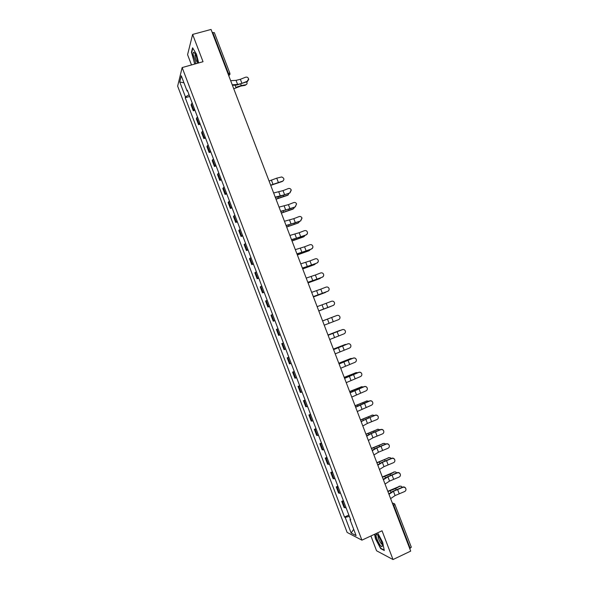 <?xml version="1.0" encoding="UTF-8"?>
<svg xmlns="http://www.w3.org/2000/svg" width="589" height="589" viewBox="0 0 589 589"><rect width="100%" height="100%" fill="white"/><g stroke="black" fill="none" stroke-linecap="round" stroke-linejoin="round"><path stroke-width="0.88" d="M370.923 535.961L376.562 550.774L393.018 559.55L410.702 551.105L211.053 29.45L192.625 34.427L187.582 54.674L191.499 64.945M182.148 67.566L177.65 86.141L347.127 532.427L361.911 540.157L182.148 67.566L203.036 61.712L192.625 34.427M393.018 559.55L382.04 530.785L361.911 540.157M411.21 547.115L410.187 548.285L393.769 505.384L392.392 503.271L394.372 503.632L394.954 504.442L393.29 505.605M409.708 548.514L410.187 548.285M212.261 32.601L214.322 32.609L229.901 73.301L228.37 73.25L212.762 32.461M192.176 102.957L191.064 104.938L193.295 110.798L194.422 108.862M194.966 110.305L193.295 110.798M197.477 116.909L196.336 118.809L198.567 124.684L199.73 122.821M200.245 124.176L198.567 124.684M202.793 130.883L201.615 132.702L203.853 138.584L205.046 136.803M205.524 138.076L203.853 138.584M208.116 144.879L206.908 146.617L209.147 152.507L210.369 150.806M210.818 151.991L209.147 152.507M213.439 158.897L212.202 160.547L214.448 166.451L215.699 164.832M216.111 165.921L214.448 166.451M218.777 172.93L217.51 174.506L219.756 180.418L221.037 178.879M221.42 179.881L219.756 180.418M224.122 186.993L222.819 188.48L225.072 194.399L226.39 192.942M226.736 193.855L225.072 194.399M229.474 201.07L228.142 202.483L230.395 208.41L231.742 207.033M232.059 207.858L230.395 208.41M234.834 215.169L233.465 216.502L235.725 222.436L237.109 221.14M237.382 221.876L235.725 222.436M240.209 229.29L238.803 230.535L241.063 236.483L242.477 235.276M242.727 235.917L241.063 236.483M245.584 243.434L244.148 244.597L246.416 250.553L247.859 249.427M248.072 249.979L246.416 250.553M250.966 257.599L249.5 258.681L251.768 264.645L253.248 263.6M253.425 264.056L251.768 264.645M256.362 271.787L254.86 272.781L257.135 278.759L258.645 277.794M258.785 278.163L257.135 278.759M261.759 285.989L260.228 286.909L262.503 292.888L264.049 292.011M264.159 292.284L262.503 292.888M267.17 300.221L265.61 301.053L267.885 307.046L269.46 306.251M269.534 306.435L267.885 307.046M272.589 314.474L270.992 315.218L273.274 321.219L274.886 320.504M274.923 320.6L273.274 321.219M278.015 328.743L276.381 329.406L278.671 335.421L280.312 334.788L278.671 335.421M283.449 343.034L281.785 343.615L284.075 349.638L285.753 349.093M283.427 342.982L281.785 343.615M288.89 357.354L287.196 357.847L289.486 363.877L291.194 363.413M288.838 357.206L287.196 357.847M294.345 371.688L292.608 372.101L294.905 378.138L296.65 377.763M294.25 371.453L292.608 372.101M299.801 386.045L298.034 386.377L300.338 392.421L302.113 392.127M299.676 385.714L298.034 386.377M305.271 400.432L303.468 400.675L305.772 406.727L307.583 406.52M305.109 400.005L303.468 400.675M310.749 414.833L308.916 414.987L311.22 421.054L313.068 420.929M310.55 414.31L308.916 414.987M316.227 429.256L314.364 429.329L316.668 435.404L318.553 435.367M315.998 428.645L314.364 429.329M321.719 443.701L319.82 443.686L322.131 449.775L324.046 449.819M321.454 442.994L319.82 443.686M327.226 458.168L325.29 458.073L327.602 464.161L329.553 464.301M326.917 457.373L325.29 458.073M332.733 472.665L330.76 472.474L333.079 478.577L335.067 478.798M332.395 471.767L330.76 472.474M338.248 487.177L336.245 486.904L338.572 493.015L340.589 493.324M337.872 486.183L336.245 486.904M343.777 501.71L341.738 501.349L344.064 507.468L346.118 507.865M343.365 500.621L341.738 501.349M189.054 94.755L185.447 96.942L179.763 81.989L181.287 75.782L187.081 91.023L187.663 91.089M350.433 519.226L350.013 519.608L350.705 519.932L187.317 90.176L187.081 91.023M350.013 519.608L356.087 535.585L351.14 533.03L345.183 517.363L349.358 516.398M185.447 96.942L185.218 97.752L344.521 517.054L345.183 517.363M198.655 62.942L196.49 54.232L192.596 47.805L191.447 52.252L194.782 64.024M374.545 534.275L375.465 538.758L380.656 548.609L384.293 550.494L382.651 542.285L377.637 532.839M189.702 96.456L185.218 97.752M348.857 515.088L344.521 517.054M179.763 81.989L183.967 82.835M353.694 529.29L351.14 533.03M381.054 548.418L380.656 548.609M247.144 81.304L248.565 79.117C248.219 77.483 247.225 76.85 245.584 77.225L240.364 79.287L241.924 83.373L247.144 81.304L247.284 81.65L236.859 85.022L232.434 85.309M248.484 78.624L248.698 79.471L247.284 81.65M232.235 84.794L237.617 84.455L241.924 83.373M230.66 80.686L236.049 80.362L240.364 79.287M246.335 84.588L245.878 84.75C247.115 84.301 247.373 83.351 246.658 81.9M233.759 88.77L240.724 86.104L245.341 85.287M245.878 84.75L241.254 85.567L235.872 87.341L235.026 85.147M197.786 63.185L197.735 62.338C196.873 57.126 195.563 53.761 193.818 52.252C193.258 52.207 193.059 53.069 193.221 54.843L196.004 63.686M195.253 53.967L194.996 55.719C195.644 59.474 196.564 61.764 197.757 62.589M195.062 63.951L194.326 62.728L191.742 52.399L192.831 48.195M376.135 534.65C375.178 537.146 381.517 549.191 382.254 546.231L382.261 544.854C381.827 541.225 377.763 533.781 376.504 534.252L376.135 534.65M378.293 535.74L378.109 536.049C377.608 537.669 381.142 544.788 382.128 544.148M384.197 550.045L380.774 548.278L375.745 538.729L374.81 534.149M289.884 192.706L291.194 189.923C290.613 188.657 289.648 188.208 288.293 188.576L283.037 190.622L284.612 194.753L289.957 192.89L279.569 196.535L275.335 197.411M291.268 190.107L289.957 192.89M275.232 197.146L284.612 194.753M273.642 192.978L283.037 190.622M295.258 206.724L296.569 203.927C295.987 202.668 295.015 202.218 293.668 202.587L288.404 204.633L289.987 208.771L295.325 206.886L280.739 211.525M296.569 203.927L295.325 206.886M280.644 211.282L289.987 208.771M279.046 207.114L288.404 204.633M300.64 220.765L301.951 217.959C301.369 216.7 300.397 216.259 299.057 216.619L293.778 218.666L295.369 222.804L300.699 220.904L286.144 225.653M302.01 218.107L300.699 220.904M286.063 225.447L295.369 222.804M284.465 221.265L293.778 218.666M306.037 234.827C307.222 234.231 307.657 233.296 307.348 232.014C306.759 230.755 305.787 230.314 304.447 230.674L299.168 232.721L300.758 236.866L306.089 234.945L291.562 239.804M307.34 232L307.392 232.132C307.708 233.413 307.274 234.356 306.089 234.945M291.489 239.627L300.758 236.866M289.891 235.445L299.168 232.721M311.441 248.904C312.626 248.315 313.068 247.373 312.744 246.084C312.155 244.833 311.191 244.391 309.843 244.752L304.557 246.791L306.155 250.943L311.478 249.007L296.981 253.977M312.744 246.069L312.788 246.187C313.105 247.476 312.671 248.411 311.478 249.007M296.93 253.83L306.155 250.943M295.325 249.64L304.557 246.791M316.853 263.011C318.038 262.414 318.48 261.472 318.156 260.183C317.559 258.932 316.595 258.49 315.255 258.851L309.961 260.89L311.559 265.05L316.882 263.084L302.415 268.164M318.148 260.161L318.185 260.264C318.509 261.553 318.075 262.495 316.882 263.084M302.371 268.054L311.559 265.05M300.765 263.857L309.961 260.89M322.264 277.132C323.464 276.543 323.898 275.593 323.575 274.305C322.978 273.053 322.006 272.604 320.666 272.965L315.373 275.004L316.97 279.171L322.293 277.191L307.856 282.381M323.56 274.268L323.597 274.364C323.921 275.652 323.486 276.594 322.293 277.191M307.826 282.3L316.97 279.171M306.214 278.096L315.373 275.004M328.986 288.396L329.015 288.477C329.339 289.773 328.905 290.723 327.712 291.312C328.89 290.686 329.325 289.736 329.001 288.441C328.404 287.189 327.432 286.747 326.092 287.108L320.791 289.14L322.389 293.315L327.69 291.283L313.304 296.62M313.282 296.569L322.389 293.315M311.677 292.358L320.791 289.14M333.131 305.448C334.331 304.852 334.766 303.902 334.434 302.606C333.838 301.354 332.866 300.905 331.526 301.266L326.218 303.298L327.823 307.48L333.138 305.463L318.759 310.874M334.405 302.525L334.442 302.621C334.773 303.917 334.331 304.866 333.138 305.463M318.752 310.859L327.823 307.48M317.14 306.641L326.218 303.298M324.23 325.172L338.572 319.636C339.772 319.039 340.206 318.089 339.875 316.794C339.279 315.535 338.307 315.093 336.967 315.454C338.307 315.086 339.279 315.535 339.875 316.786L339.897 316.853M322.617 320.946L336.967 315.454L322.617 320.946M329.715 339.507L344.02 333.845C345.228 333.249 345.662 332.299 345.331 330.996C344.727 329.744 343.755 329.295 342.415 329.656L342.408 329.626C343.74 329.273 344.712 329.715 345.316 330.966M328.095 335.274L342.415 329.656M342.408 329.626L328.088 335.237M335.207 353.856L349.483 348.077C350.691 347.481 351.125 346.531 350.786 345.22C350.183 343.969 349.211 343.52 347.871 343.88L347.856 343.836C349.196 343.475 350.168 343.924 350.772 345.176M333.588 349.623L347.871 343.88M347.856 343.836L333.565 349.557M340.714 368.235L354.946 362.331C356.154 361.734 356.595 360.785 356.257 359.474C355.653 358.215 354.674 357.773 353.334 358.127L353.312 358.06C354.652 357.7 355.623 358.149 356.227 359.4L356.227 359.4M339.087 363.995L353.334 358.127M353.312 358.06L339.05 363.892M346.222 382.636L360.424 376.607C361.631 376.01 362.073 375.053 361.734 373.743C361.123 372.491 360.151 372.042 358.811 372.395L358.775 372.307C360.115 371.946 361.094 372.395 361.698 373.647M344.594 378.388L358.811 372.395M358.775 372.307L344.55 378.256M282.985 181.029L282.816 181.081C284.539 179.498 284.185 178.121 281.741 176.958L276.734 178.158L269.07 181.044M270.719 185.351L282.227 181.5M282.816 181.081L270.638 185.137M288.242 194.885L287.528 195.327L289.265 193.155M276.027 199.229L287.528 195.327M288.124 194.922L275.961 199.038M293.513 208.764L294.581 207.173M281.351 213.122L292.836 209.169M293.44 208.786L281.284 212.96M286.622 226.905L298.152 223.04L299.889 221.221M286.674 227.045L298.152 223.04M304.042 236.609L305.183 235.291M292.011 240.989L303.482 236.925M304.093 236.579L291.967 240.864M309.284 250.583L310.469 249.39M297.357 254.949L308.813 250.833M309.439 250.502L297.32 254.846M314.526 264.579L315.748 263.526M302.709 268.93L314.151 264.763M314.784 264.454L302.68 268.849M319.775 278.59L320.998 277.691M308.069 282.934L319.503 278.715M320.144 278.42L308.047 282.875M325.032 292.608L326.203 291.894M313.436 296.959L324.856 292.681M325.503 292.409L313.422 296.922M330.878 306.413L318.804 310.985L331.32 306.155M334.898 316.241L322.603 320.917L334.67 316.308M327.992 335.001L339.514 330.539M340.781 330.252L327.999 335.023M333.389 349.1L345.014 344.55M346.465 344.359L333.411 349.144M338.793 363.222L350.521 358.598M352.097 358.517L350.845 358.502L338.822 363.295M344.204 377.365L356.036 372.668M357.707 372.712L356.257 372.609L344.241 377.461M351.743 397.052L365.909 390.905C367.116 390.308 367.558 389.351 367.219 388.033C366.608 386.782 365.629 386.332 364.289 386.686L364.252 386.575C365.592 386.215 366.564 386.664 367.175 387.923L367.219 388.033M350.116 392.804L364.289 386.686M364.252 386.575L350.05 392.635M349.63 391.53L361.565 386.767M363.295 386.936L361.675 386.737L349.675 391.648M357.273 411.497L371.401 405.225C372.616 404.621 373.051 403.664 372.712 402.346C372.101 401.094 371.122 400.645 369.782 400.999L369.73 400.859C371.07 400.505 372.049 400.954 372.653 402.213L372.712 402.346M355.638 407.235L369.782 400.999M369.73 400.859L355.565 407.043M355.057 405.718L367.094 400.888L355.108 405.858M368.869 401.19L366.402 401.028M362.809 425.965L367.433 423.403L376.901 419.559C378.116 418.963 378.55 418.006 378.212 416.688C377.601 415.429 376.621 414.98 375.274 415.333L375.222 415.171C376.562 414.818 377.542 415.274 378.153 416.526L378.212 416.688M361.175 421.695L365.813 419.162L375.274 415.333M375.222 415.171L361.086 421.466M360.497 419.928L372.579 415.039M374.435 415.466L372.535 415.061L360.556 420.082M368.353 440.454L372.947 437.796L382.408 433.924C383.63 433.327 384.065 432.363 383.719 431.045C383.108 429.786 382.128 429.329 380.781 429.683L380.722 429.506C382.062 429.153 383.041 429.602 383.653 430.861L383.719 431.045M366.719 436.177L371.32 433.548L380.781 429.683M380.722 429.506L370.407 433.754L366.616 435.919M365.938 434.159L378.072 429.212M379.993 429.779L377.976 429.256L366.012 434.336M373.905 454.958L378.469 452.205L387.923 448.303C389.145 447.706 389.587 446.749 389.241 445.424C388.622 444.165 387.643 443.708 386.296 444.062L386.222 443.863C387.569 443.51 388.549 443.959 389.16 445.218L389.241 445.424M372.263 450.681L376.842 447.957L386.296 444.062M386.222 443.863L375.922 448.141L372.152 450.386M371.394 448.406L383.572 443.399M385.552 444.113L384.75 443.443L383.432 443.465L371.475 448.612M379.463 469.492L383.999 466.643L393.452 462.711C394.674 462.115 395.109 461.15 394.763 459.825C394.151 458.566 393.165 458.109 391.825 458.463L391.737 458.235C393.084 457.889 394.063 458.338 394.674 459.597L394.763 459.825M377.821 465.207L382.364 462.387L391.825 458.463M391.737 458.235L381.444 462.556L377.696 464.876M376.857 462.682L389.071 457.616M391.103 458.478L390.235 457.682L388.887 457.705L376.945 462.902M385.037 484.048L389.535 481.103L398.989 477.134C400.211 476.538 400.645 475.581 400.299 474.248C399.681 472.989 398.701 472.533 397.354 472.879L397.266 472.636C398.606 472.282 399.585 472.739 400.203 473.998L400.299 474.248M383.395 479.755L387.901 476.832L397.354 472.879M397.266 472.636L386.966 476.994L383.255 479.394M382.327 476.972L394.586 471.855M396.655 472.864L395.727 471.936L394.35 471.958L390.183 474.211L382.423 477.223M390.617 498.625L395.079 495.577L404.525 491.587C405.755 490.99 406.189 490.026 405.843 488.693C405.225 487.434 404.245 486.978 402.891 487.324L402.795 487.051C404.142 486.705 405.122 487.162 405.74 488.421L405.843 488.693M388.968 494.326L393.445 491.307L402.891 487.324M402.795 487.051L392.502 491.447L388.821 493.928M387.805 491.285L400.108 486.116M402.199 487.28L401.227 486.212L399.828 486.234L395.675 488.546L387.908 491.557M339.404 493.324L337.07 487.199M333.897 478.842L331.57 472.717M328.397 464.375L326.078 458.264M322.912 449.937L320.585 443.834M317.427 435.514L315.108 429.418M311.956 421.113L309.637 415.031M306.486 406.741L304.182 400.66M301.031 392.384L298.726 386.318M295.582 378.05L293.278 371.99M290.141 363.737L287.844 357.692M284.708 349.446L282.418 343.409M279.289 335.178L276.999 329.148M273.87 320.931L271.581 314.916M268.466 306.707L266.176 300.699M263.069 292.505L260.787 286.504M257.673 278.325L255.398 272.332M252.291 264.166L250.016 258.181M246.916 250.023L244.649 244.045M241.549 235.909L239.281 229.938M236.189 221.81L233.929 215.854M230.844 207.733L228.584 201.784M225.499 193.678L223.238 187.736M220.168 179.645L217.908 173.718M214.838 165.634L212.585 159.715M209.522 151.645L207.269 145.726M204.206 137.671L201.968 131.767M198.905 123.719L196.667 117.829M193.612 109.797L191.373 103.907M344.918 507.836L342.584 501.695M228.782 75.775L228.37 73.25L227.869 73.397M394.836 504.346L411.336 547.24M229.894 73.485L228.79 75.79L230.019 74.177M236.049 80.362L237.617 84.455M241.254 85.567L240.732 84.198M278.781 191.94L280.371 196.078M284.163 205.981L285.746 210.126M289.545 220.043L291.135 224.195M294.942 234.127L296.532 238.287M300.346 248.234L301.936 252.394M305.757 262.363L307.355 266.53M311.176 276.506L312.774 280.681M316.602 290.679L318.2 294.861M322.036 304.866L323.641 309.056M327.477 319.076L329.082 323.273M331.651 317.478L333.256 321.668M332.932 333.308L334.537 337.512M337.092 331.681L338.704 335.87M338.388 347.569L340 351.773M342.548 345.905L344.153 350.102M343.858 361.845L345.471 366.056M348.003 360.151L349.616 364.355M349.336 376.143L350.948 380.361M353.474 374.413L355.086 378.624M278.303 182.251L276.734 178.158M272.928 184.143L271.36 180.043M283.626 196.144L283.353 195.43M278.258 198.051L277.817 196.895M288.963 210.059L288.72 209.426M283.589 211.981L283.199 210.965M294.301 223.997L294.088 223.445M288.934 225.933L288.595 225.05M299.646 237.949L299.47 237.485M294.279 239.907L293.992 239.156M305.006 251.93L304.859 251.547M299.639 253.903L299.403 253.285M305.006 267.914L304.822 267.428M340.052 330.348L339.389 330.584M345.448 344.418L344.771 344.631M350.845 358.502L350.168 358.701M341.355 362.853L341.193 362.426M356.257 372.609L355.572 372.785M346.833 377.174L346.619 376.607M354.821 390.463L356.441 394.689M358.951 388.703L360.564 392.922M361.675 386.737L360.983 386.899M357.567 389.108L357.405 388.674M352.325 391.508L352.053 390.801M360.313 404.798L361.933 409.031M364.436 403.009L366.056 407.235M363.045 403.399L362.846 402.876M357.817 405.865L357.501 405.026M365.813 419.162L367.433 423.403M369.929 417.343L371.549 421.569M372.535 415.061L371.828 415.186M368.53 417.711L368.294 417.1M363.325 420.244L362.949 419.265M371.32 433.548L372.947 437.796M375.429 431.693L377.048 435.934M377.976 429.256L377.262 429.359M374.022 432.039L373.757 431.347M368.839 434.645L368.412 433.526M376.842 447.957L378.469 452.205M380.936 446.072L382.563 450.313M383.432 443.465L382.703 443.554M379.522 446.396L379.22 445.615M374.361 449.068L373.882 447.817M382.364 462.387L383.999 466.643M386.458 460.465L388.085 464.714M388.887 457.705L388.151 457.771M385.029 460.767L384.698 459.906M379.89 463.521L379.36 462.122M387.901 476.832L389.535 481.103M391.979 474.881L393.614 479.137M394.35 471.958L393.614 472.01M390.544 475.168L390.183 474.211M385.434 477.988L384.845 476.449M393.445 491.307L395.079 495.577M397.516 489.326L399.151 493.582M399.828 486.234L399.077 486.271M396.073 489.592L395.675 488.546M390.978 492.478L390.338 490.799M233.583 88.321L233.266 87.489M238.979 102.405L238.655 101.58M244.376 116.512L244.06 115.687M249.78 130.64L249.464 129.816M255.199 144.791L254.882 143.974M260.618 158.964L260.309 158.147M266.051 173.151L265.742 172.341M271.492 187.368L271.183 186.558M276.94 201.607L276.631 200.79M282.396 215.861L282.087 215.051M287.866 230.144L287.55 229.335M293.337 244.442L293.027 243.632M298.822 258.77L298.505 257.96M304.307 273.119L303.998 272.302M309.807 287.484L309.497 286.674M315.314 301.877L315.005 301.06M320.828 316.286L320.519 315.476M326.358 330.724L326.041 329.906M331.887 345.183L331.578 344.359M337.431 359.658L337.114 358.841M342.982 374.162L342.665 373.338M348.541 388.688L348.224 387.856M354.107 403.237L353.79 402.405M359.68 417.8L359.364 416.968M365.268 432.392L364.944 431.56M370.864 447.014L370.54 446.167M376.467 461.651L376.143 460.804M382.077 476.31L381.746 475.456M387.695 490.99L387.363 490.136M392.259 502.91L392.856 503.116M194.996 53.511L193.818 52.252M378.116 535.511L376.504 534.252"/></g></svg>
